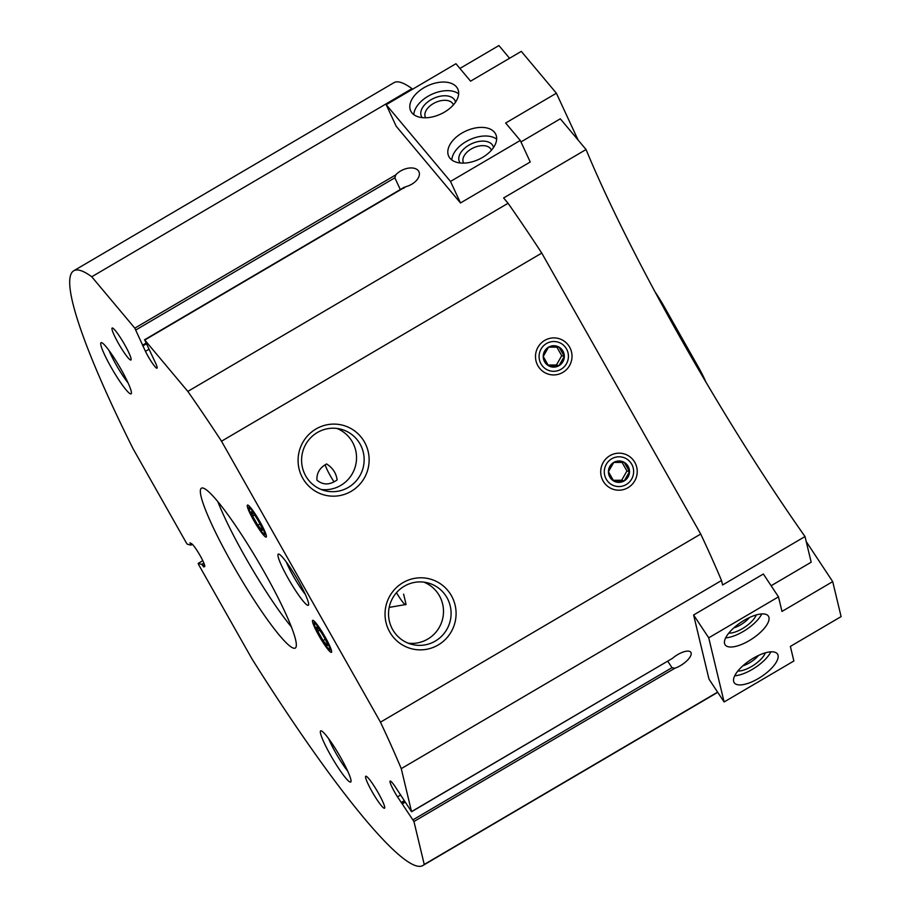<?xml version="1.0" encoding="UTF-8"?>
<svg xmlns="http://www.w3.org/2000/svg" width="911" height="911" viewBox="0 0 911 911"><rect width="100%" height="100%" fill="white"/><g stroke="black" fill="none" stroke-linecap="round" stroke-linejoin="round"><path stroke-width="1.37" d="M763.361 574.01L693.601 614.982L708.986 679.128L724.108 701.971L793.868 660.987L790.372 646.411L841.104 616.61L832.711 581.628L781.98 611.429L778.484 596.853L763.361 574.01M459.918 68.45L498.909 45.55L509.556 58.258M520.955 141.934L560.311 118.817L586.058 149.529A344.825 44.047 59.6 0 0 805.017 536.545L811.177 562.212L771.127 585.739M191.333 543.56L190.501 544.049L190.934 545.131L187.313 544.209L186.334 542.865L132.96 448.531A344.825 44.047 59.6 0 1 73.689 270.806L393.939 82.685A344.825 44.047 59.6 0 1 412 88.652L412.501 89.244M412 88.652L91.749 276.773L134.817 328.154L145.441 351.327A13.346 1.708 59.6 0 0 152.262 363.022A13.346 1.708 59.6 0 0 157.034 368.192A13.346 1.708 59.6 0 0 155.929 363.831L144.758 340.019L187.825 391.4A344.825 44.047 59.6 0 1 221.51 441.209L380.468 722.161A344.825 44.047 59.6 0 1 401.261 768.645L411.556 811.735L394.998 786.398A13.346 1.708 59.6 0 0 390.124 781.057A13.346 1.708 59.6 0 0 397.503 796.84L413.947 821.506L424.241 864.459A344.825 44.047 59.6 0 1 422.989 865.45A344.825 44.047 59.6 0 1 252.017 658.972L198.644 564.638L198.154 563.419L201.775 564.353L203.688 566.915L204.588 566.676A13.346 1.708 59.6 0 0 204.645 566.653A13.346 1.708 59.6 0 0 200.078 555.539A13.346 1.708 59.6 0 0 191.595 543.719L190.012 542.831L190.501 544.049M403.63 188.281L405.725 186.721A14.086 8.461 -24.9 0 0 418.923 171.701A14.086 8.461 -24.9 0 0 408.8 168.102A14.086 8.461 -24.9 0 0 395.784 174.866L394.85 177.816L135.898 329.93M586.058 149.529L503.612 197.96L508.076 203.278L187.825 391.4M450.512 181.437L520.272 140.465L530.248 161.987L460.488 202.959L396.171 126.219L386.196 104.708L450.512 181.437L460.488 202.959M396.479 592.685A15.328 1.959 -120.4 0 0 405.475 604.813M389.191 607.409L406.078 604.46L403.607 594.109M325.181 464.838A15.328 1.959 -120.4 0 0 330.272 475.69A15.328 1.959 -120.4 0 0 333.859 481.612M337.138 479.903C336.148 473.082 332.629 467.764 326.582 463.95C319.727 467.764 316.516 473.162 316.96 480.143C323.052 485.244 329.771 485.164 337.138 479.903M667.752 661.238L671.999 667.672L674.914 668.207A14.086 5.409 146.5 0 0 687.213 660.464A14.086 5.409 146.5 0 0 690.857 652.322A14.086 5.409 146.5 0 0 672.534 658.3L411.556 811.735M400.305 189.556L394.85 177.816M190.934 545.131L192.335 544.311L190.946 545.108M293.627 648.177A92.694 11.843 59.6 0 1 235.186 569.068A92.694 11.843 59.6 0 1 201.399 488.205A92.694 11.843 59.6 0 1 258.553 562.133A92.694 11.843 59.6 0 1 295.289 648.051A92.694 11.843 59.6 0 1 293.627 648.177M253.622 520.249A18.539 2.369 -120.4 0 0 266.399 536.773A18.539 2.369 -120.4 0 0 258.872 519.874A18.539 2.369 -120.4 0 0 247.781 505.07A18.539 2.369 -120.4 0 0 253.622 520.249M318.827 635.514A18.539 2.369 -120.4 0 0 331.615 652.037A18.539 2.369 -120.4 0 0 324.077 635.138A18.539 2.369 -120.4 0 0 312.985 620.334A18.539 2.369 -120.4 0 0 318.827 635.514M130.603 360.016A18.539 2.369 59.6 0 1 118.908 344.199A18.539 2.369 59.6 0 1 112.155 328.028A18.539 2.369 59.6 0 1 123.589 342.809A18.539 2.369 59.6 0 1 130.933 359.993A18.539 2.369 59.6 0 1 130.603 360.016M384.203 808.262A18.539 2.369 59.6 0 1 372.519 792.433A18.539 2.369 59.6 0 1 365.755 776.263A18.539 2.369 59.6 0 1 377.188 791.055A18.539 2.369 59.6 0 1 384.533 808.239A18.539 2.369 59.6 0 1 384.203 808.262M110.926 366.939A29.664 3.792 -120.4 0 0 131.378 393.37A29.664 3.792 -120.4 0 0 119.33 366.336A29.664 3.792 -120.4 0 0 101.588 342.65A29.664 3.792 -120.4 0 0 110.926 366.939M330.545 755.117A29.664 3.792 -120.4 0 0 350.997 781.547A29.664 3.792 -120.4 0 0 338.949 754.513A29.664 3.792 -120.4 0 0 321.207 730.827A29.664 3.792 -120.4 0 0 330.545 755.117M288.149 578.371A29.664 3.792 -120.4 0 0 308.601 604.813A29.664 3.792 -120.4 0 0 296.553 577.779A29.664 3.792 -120.4 0 0 278.812 554.082A29.664 3.792 -120.4 0 0 288.149 578.371M73.689 270.806A344.825 44.047 59.6 0 1 91.749 276.773M508.076 203.278A344.825 44.047 59.6 0 1 541.76 253.087L221.51 441.209M544.698 340.407A18.539 18.243 -75.6 0 1 572.017 356.36A18.539 18.243 -75.6 0 1 544.55 372.485A18.539 18.243 -75.6 0 1 544.698 340.407M609.914 455.671A18.539 18.243 -75.6 0 1 637.222 471.613A18.539 18.243 -75.6 0 1 609.766 487.749A18.539 18.243 -75.6 0 1 609.914 455.671M402.947 582.676A36.064 35.483 -75.6 0 1 456.092 613.707A36.064 35.483 -75.6 0 1 402.662 645.09A36.064 35.483 -75.6 0 1 402.947 582.676M315.992 428.99A36.064 35.483 -75.6 0 1 369.137 460.021A36.064 35.483 -75.6 0 1 315.707 491.405A36.064 35.483 -75.6 0 1 315.992 428.99M541.76 253.087L700.718 534.04L380.468 722.161M700.718 534.04A344.825 44.047 59.6 0 1 721.512 580.523L401.261 768.645M717.606 692.132L424.241 864.459M721.512 580.523L722.582 584.976L805.017 536.545M286.316 562.03A24.643 3.143 -120.4 0 0 293.308 576.082A24.643 3.143 -120.4 0 0 305.322 594.393M328.712 738.764A24.643 3.143 -120.4 0 0 335.704 752.816A24.643 3.143 -120.4 0 0 347.717 771.127M109.092 350.587A24.643 3.143 -120.4 0 0 116.084 364.639A24.643 3.143 -120.4 0 0 128.098 382.95M317.347 432.52A31.76 31.247 -75.6 0 1 363.136 467.73A31.76 31.247 -75.6 0 1 301.86 464.359A31.76 31.247 -75.6 0 1 317.347 432.52M336.922 428.455A31.76 31.247 -75.6 0 1 321.219 489.48M404.302 586.206A31.76 31.247 -75.6 0 1 450.08 621.416A31.76 31.247 -75.6 0 1 388.803 618.034A31.76 31.247 -75.6 0 1 404.302 586.206M423.877 582.14A31.76 31.247 -75.6 0 1 408.162 643.166M291.486 627.041A92.694 11.843 59.6 0 1 217.888 501.767M654.952 291.759A28.924 3.69 59.6 0 1 664.233 306.711L698.111 366.609A28.924 3.69 59.6 0 1 705.9 382.062M778.484 596.853L708.724 637.825L693.601 614.982M708.724 637.825L724.108 701.971M832.711 581.628L806.246 541.635M749.195 640.661A25.952 9.953 146.5 0 0 768.394 616.132A25.952 9.953 146.5 0 0 741.258 622.156A25.952 9.953 146.5 0 0 725.099 644.783A25.952 9.953 146.5 0 0 749.195 640.661M758.294 678.57A25.952 9.953 146.5 0 0 777.482 654.041A25.952 9.953 146.5 0 0 750.345 660.054A25.952 9.953 146.5 0 0 734.198 682.681A25.952 9.953 146.5 0 0 758.294 678.57M742.875 665.816A15.328 5.876 146.5 0 0 749.605 662.775A15.328 5.876 146.5 0 0 758.567 655.43M737.853 671.031A18.539 7.117 146.5 0 0 751.541 666.51A18.539 7.117 146.5 0 0 765.331 652.857M734.744 675.757A25.952 9.953 146.5 0 0 752.247 669.426A25.952 9.953 146.5 0 0 770.888 651.832M733.788 627.907A15.328 5.876 146.5 0 0 740.506 624.878A15.328 5.876 146.5 0 0 749.468 617.533M728.766 633.134A18.539 7.117 146.5 0 0 742.454 628.613A18.539 7.117 146.5 0 0 756.232 614.948M725.657 637.848A25.952 9.953 146.5 0 0 743.148 631.528A25.952 9.953 146.5 0 0 761.801 613.934M520.272 140.465L505.651 123.019L556.382 93.218L521.297 51.369L470.566 81.17L455.955 63.724L386.196 104.708M556.382 93.218L578.086 140.021M444.454 112.121A25.952 15.578 -24.9 0 0 457.777 88.993A25.952 15.578 -24.9 0 0 427.669 85.782A25.952 15.578 -24.9 0 0 410.679 110.835A25.952 15.578 -24.9 0 0 444.454 112.121M482.466 157.466A25.952 15.578 -24.9 0 0 495.778 134.338A25.952 15.578 -24.9 0 0 465.68 131.116A25.952 15.578 -24.9 0 0 448.69 156.18A25.952 15.578 -24.9 0 0 482.466 157.466M491.405 150.235A15.328 9.201 -24.9 0 0 491.211 149.746A15.328 9.201 -24.9 0 0 473.435 147.844A15.328 9.201 -24.9 0 0 463.403 162.636A15.328 9.201 -24.9 0 0 463.642 163.103M493.523 147.514A18.539 11.126 -24.9 0 0 471.545 143.767A18.539 11.126 -24.9 0 0 460.203 162.967M496.654 139.155A25.952 15.578 -24.9 0 0 469.666 139.725A25.952 15.578 -24.9 0 0 451.799 159.96M453.405 104.89A15.328 9.201 -24.9 0 0 453.211 104.401A15.328 9.201 -24.9 0 0 435.424 102.499A15.328 9.201 -24.9 0 0 425.391 117.303A15.328 9.201 -24.9 0 0 425.642 117.77M455.523 102.169A18.539 11.126 -24.9 0 0 433.534 98.422A18.539 11.126 -24.9 0 0 422.203 117.621M458.654 93.81A25.952 15.578 -24.9 0 0 431.666 94.38A25.952 15.578 -24.9 0 0 413.799 114.615M559.069 347.137A10.704 10.533 104.4 0 0 543.218 356.452A10.704 10.533 104.4 0 0 558.99 365.664A10.704 10.533 104.4 0 0 559.069 347.137L548.524 347.171L543.218 356.452L548.445 365.698L558.99 365.664L564.296 356.383L559.069 347.137M566.505 348.936A14.906 14.656 104.4 0 0 541.077 349.015A14.906 14.656 104.4 0 0 553.694 371.301A14.906 14.656 104.4 0 0 566.505 348.936M556.872 347.125L561.734 355.723L564.296 356.383M561.734 355.723L556.416 365.004L558.99 365.664M556.416 365.004L548.035 365.026M624.286 462.401A10.704 10.533 104.4 0 0 608.423 471.716A10.704 10.533 104.4 0 0 624.194 480.917A10.704 10.533 104.4 0 0 624.286 462.401L613.741 462.435L608.423 471.716L613.661 480.962L624.194 480.917L629.512 471.647L624.286 462.401M631.71 464.189A14.906 14.656 104.4 0 0 606.293 464.28A14.906 14.656 104.4 0 0 618.899 486.565A14.906 14.656 104.4 0 0 631.71 464.189M622.076 462.389L626.939 470.987L629.512 471.647M626.939 470.987L621.632 480.256L624.194 480.917M621.632 480.256L613.251 480.291M255.82 516.867A10.704 1.366 -120.4 0 0 251.8 511.925A10.704 1.366 -120.4 0 0 251.595 511.834A10.704 1.366 -120.4 0 0 252.609 516.036A10.704 1.366 -120.4 0 0 257.836 525.283A10.704 1.366 -120.4 0 0 262.061 530.316A10.704 1.366 -120.4 0 0 262.379 529.917A10.704 1.366 -120.4 0 0 261.047 526.114A10.704 1.366 -120.4 0 0 255.82 516.867M251.595 511.834L252.609 516.036L257.836 525.283L262.061 530.316M259.407 521.741A14.906 1.902 -120.4 0 0 249.102 508.759A14.906 1.902 -120.4 0 0 255.182 522.037A14.906 1.902 -120.4 0 0 263.814 533.812A14.906 1.902 -120.4 0 0 259.407 521.741M254.488 514.943L252.609 516.036M260.011 524.007L257.836 525.283M321.025 632.132A10.704 1.366 -120.4 0 0 317.017 627.189A10.704 1.366 -120.4 0 0 316.812 627.098A10.704 1.366 -120.4 0 0 317.825 631.3A10.704 1.366 -120.4 0 0 323.052 640.547A10.704 1.366 -120.4 0 0 327.265 645.58A10.704 1.366 -120.4 0 0 327.584 645.182A10.704 1.366 -120.4 0 0 326.263 641.367A10.704 1.366 -120.4 0 0 321.025 632.132M316.812 627.098L317.825 631.3L323.052 640.547L327.265 645.58M324.623 637.005A14.906 1.902 -120.4 0 0 314.318 624.024A14.906 1.902 -120.4 0 0 320.399 637.301A14.906 1.902 -120.4 0 0 329.03 649.076A14.906 1.902 -120.4 0 0 324.623 637.005M319.693 630.196L317.825 631.3M325.227 639.271L323.052 640.547M395.784 174.866L134.817 328.154M405.725 186.721L144.758 340.019M672.534 658.3L411.567 811.599M671.999 667.672L413.047 819.786M674.914 668.207L413.947 821.506M405.122 802.227L402.468 803.787M404.142 800.746L401.147 802.511M146.295 343.88L142.822 345.918M145.965 343.185L142.89 344.996M191.185 543.48L190.433 543.924M204.474 564.683L202.754 565.697M204.793 566.266L203.688 566.915M203.882 563.112L201.775 564.353M204.428 564.547L202.686 565.572M198.154 563.419L202.8 560.698L198.177 563.419M148.823 349.334L145.441 351.327M400.43 795.132L397.503 796.84M664.233 306.711L663.345 307.235M698.111 366.609L697.166 367.167M404.621 801.475L401.853 803.092M404.154 187.29L144.507 339.814M146.215 343.72L143.061 345.576M717.72 692.326L422.989 865.45M263.814 533.812L266.251 535.235M249.102 508.759L249.045 505.947M329.03 649.076L331.456 650.5M314.318 624.024L314.249 621.211"/></g></svg>
